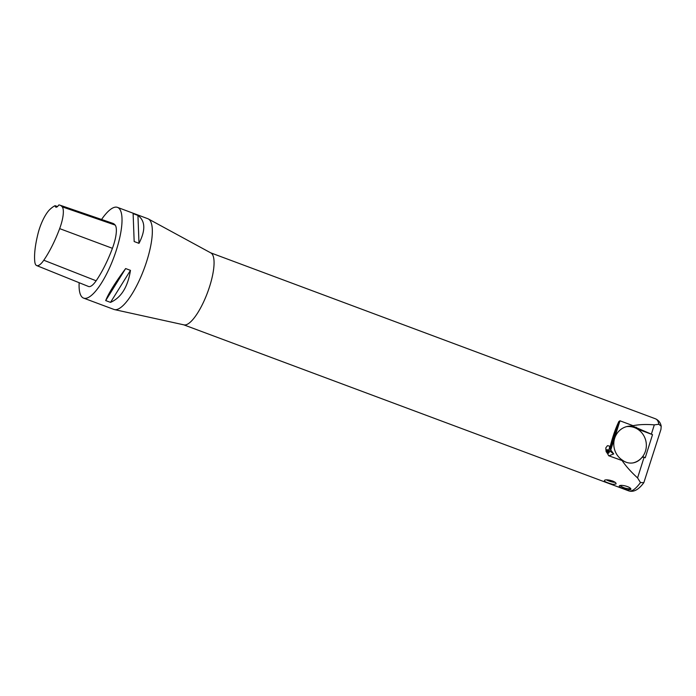 <?xml version="1.0" encoding="UTF-8"?>
<svg xmlns="http://www.w3.org/2000/svg" width="696" height="696" viewBox="0 0 696 696"><rect width="100%" height="100%" fill="white"/><g stroke="black" fill="none" stroke-linecap="round" stroke-linejoin="round"><path stroke-width="1.04" d="M83.616 298.123L113.935 309.433A48.424 14.077 -69.5 0 0 114.492 309.598L184.022 324.884A38.437 11.171 -69.5 0 0 185.623 324.884A38.437 11.171 -69.5 0 0 208.374 290.215A38.437 11.171 -69.5 0 0 210.879 252.935L148.326 218.935A48.424 14.077 -69.5 0 0 147.796 218.692L117.476 207.373A48.424 14.077 110.5 0 1 116.502 249.638A48.424 14.077 110.5 0 1 83.616 298.123A48.424 14.077 110.5 0 1 79.161 282.707M114.492 309.598A48.424 14.077 -69.5 0 0 116.51 309.598A48.424 14.077 -69.5 0 0 146.821 260.948A48.424 14.077 -69.5 0 0 148.326 218.935M604.415 481.171L604.528 480.283C606.703 478.744 617.135 481.684 615.977 483.981L613.019 484.381C609.174 483.433 606.303 482.363 604.415 481.171M619.214 486.687L619.336 485.808C621.511 484.259 631.959 487.217 630.802 489.514L627.853 489.914C623.99 488.957 621.11 487.887 619.214 486.687M609.713 446.571L608.878 450.295L613.715 453.94L610.148 449.19L618.875 421.498C615.386 428.814 612.454 437.349 610.087 447.102L609.122 445.971L607.425 445.701L605.825 447.841L605.981 450.46L608.661 455.732L622.093 460.552C625.878 466.155 631.046 471.94 637.571 477.917L640.468 482.537L643.835 482.667C638.676 489.688 633.63 492.42 628.723 490.871A38.437 11.171 -69.5 0 0 630.767 491.002A38.437 11.171 -69.5 0 0 640.468 482.537M618.875 421.498L619.971 420.802L610.67 450.295M658.842 424.273A38.437 11.171 -69.5 0 0 655.597 418.853C658.721 420.349 660.591 422.811 661.2 426.248L658.842 424.273L654.301 424.865C646.097 424.195 639.024 424.473 633.082 425.691L619.971 420.802M101.564 219.466A48.424 14.077 110.5 0 1 117.476 207.373M138.991 243.339L134.171 241.538L133.119 213.62L137.939 215.421C145.36 220.919 145.716 230.219 138.991 243.339L137.939 215.421M110.525 302.377L105.696 300.576C108.707 293.042 115.362 282.376 125.645 268.56L130.474 270.361C127.803 287.022 121.156 297.688 110.525 302.377L130.474 270.361M55.088 205.694A9.222 2.68 110.5 0 0 55.889 207.156A9.222 2.68 110.5 0 0 58.873 204.929A53.879 15.66 110.5 0 1 59.882 205.146L112.761 223.32A55.349 16.086 110.5 0 1 115.162 225.069A23.064 6.708 110.5 0 1 112.421 248.315A55.349 16.086 110.5 0 1 96.135 280.793A23.064 6.708 110.5 0 1 88.531 286.491L36.679 265.576A21.593 6.281 110.5 0 1 34.8 261.818A53.879 15.66 110.5 0 1 38.202 232.916A21.593 6.281 110.5 0 1 49.755 209.574A53.879 15.66 110.5 0 1 55.088 205.694L57.49 206.547M59.882 205.146A53.879 15.66 110.5 0 1 62.214 206.851A21.593 6.281 110.5 0 1 59.656 228.619A53.879 15.66 110.5 0 1 43.796 260.234A21.593 6.281 110.5 0 1 36.679 265.576M133.119 213.62L134.171 241.538M125.645 268.56L105.696 300.576M608.095 450.834L606.747 450.73A1.357 1.148 -167.5 0 1 608.739 451.895L608.095 450.834L607.878 451.8L606.529 451.687L607.878 451.8L608.53 452.852M607.243 452.931A1.357 1.148 -167.5 0 0 608.739 451.895L608.043 452.844L606.686 452.731M606.26 451.078A1.357 1.148 -167.5 0 1 606.747 450.73L606.547 451.608M606.747 450.73L606.042 451.678M607.46 479.953L612.819 481.876L613.045 481.18M609.505 480.988L609.757 480.188M612.819 481.876L613.872 481.606L612.68 480.997M607.46 453.348A1.836 1.557 12.5 0 0 607.434 450.225A1.836 1.557 12.5 0 0 606.051 450.643M606.721 479.944A4.611 0.774 -162.5 0 0 611.192 481.719A4.611 0.774 -162.5 0 0 614.846 482.215A4.611 0.774 -162.5 0 0 614.864 482.197L614.846 482.215M606.033 450.599A1.888 1.601 -167.5 0 1 609.235 452.2A1.888 1.601 12.5 0 0 606.033 450.59M620.119 485.59A15.373 15.373 0 0 0 630.55 488.696A6.16 1.035 -162.5 0 0 630.62 488.696M607.486 453.4A1.888 1.601 12.5 0 0 609.235 452.191M641.973 457.437L643.556 456.924L641.842 457.585M643.556 456.924L645.227 457.777L652.526 434.652L637.301 428.971M652.526 434.652L632.925 426.196A18.453 17.383 79 0 0 627.67 426.37A18.453 17.383 79 0 0 614.664 438.306A18.453 17.383 79 0 0 622.25 460.047L622.093 460.552M643.835 482.667L660.956 429.389L661.191 426.248M633.082 425.691L632.925 426.196M654.301 424.865L651.404 434.043M610.148 449.19L610.087 447.102M608.878 450.295A2.384 2.018 12.5 0 0 605.877 450.129M609.148 455.723L613.715 453.94M622.25 460.047C625.652 462.631 629.332 463.562 633.317 462.857C636.631 462.17 639.485 460.413 641.869 457.577M644.113 457.168L637.571 477.917M626.548 426.631A18.453 17.383 -101 0 1 646.062 441.96A18.453 17.383 -101 0 1 632.916 462.927M59.656 228.619L112.421 248.315M43.796 260.234L96.135 280.793M62.214 206.851L115.162 225.069M636.24 427.214L634.413 427.57M655.597 418.853L210.671 252.822M628.723 490.871L183.796 324.841"/></g></svg>
